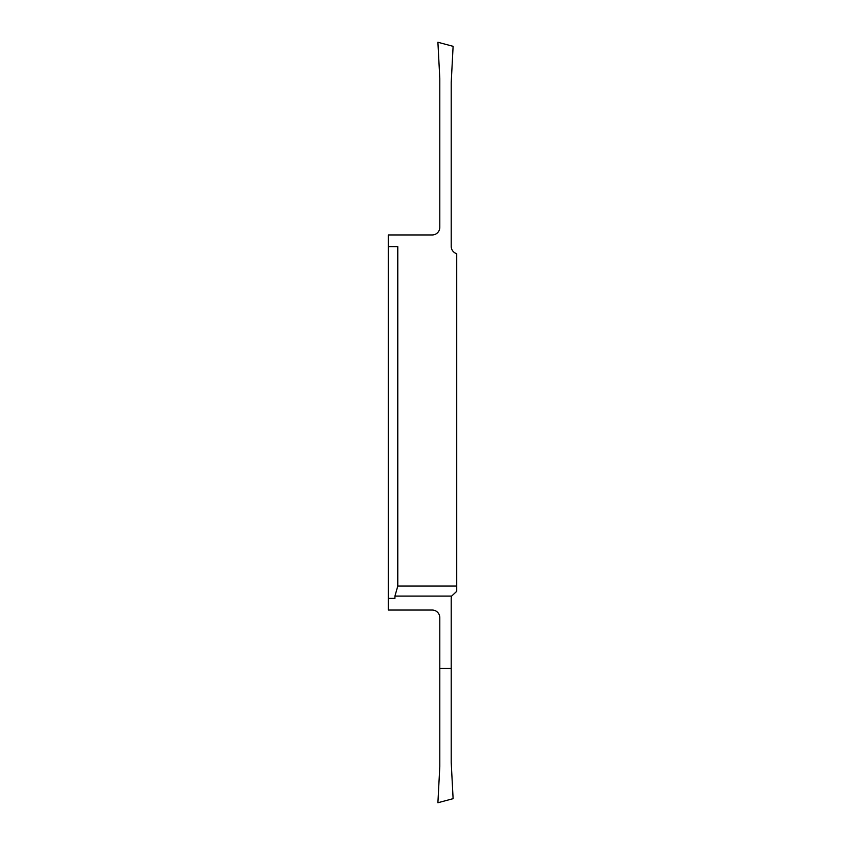 <?xml version="1.0" encoding="UTF-8"?>
<svg xmlns="http://www.w3.org/2000/svg" width="845" height="845" viewBox="0 0 845 845"><rect width="100%" height="100%" fill="white"/><g stroke="black" fill="none" stroke-linecap="round" stroke-linejoin="round"><path stroke-width="1.27" d="M388.277 610.048L388.277 234.952L432.196 234.952A7.605 7.605 0 0 0 439.801 227.347L439.801 78.532L437.9 42.25L453.11 46.327L451.209 82.599L451.209 246.36A7.605 7.605 0 0 0 456.722 253.669L456.722 586.071L397.784 586.071L394.932 596.084L451.652 596.084A7.605 7.605 0 0 0 451.209 598.64L451.209 668.479L439.801 668.479L439.801 617.653A7.605 7.605 0 0 0 432.196 610.048L388.277 610.048M451.209 668.479L451.209 762.401L453.11 798.673L437.9 802.75L439.801 766.468L439.801 668.479M451.652 596.084L456.722 591.331L456.722 586.071M388.277 598.366L394.932 598.366L394.932 596.084M397.784 586.071L397.784 246.634L388.277 246.634"/></g></svg>
